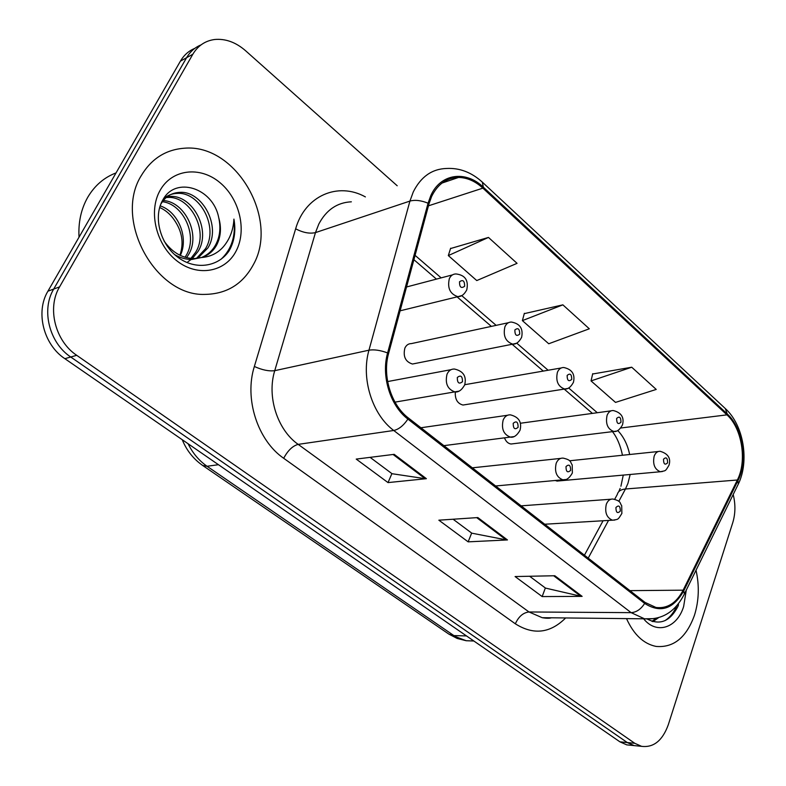 <?xml version="1.0" encoding="UTF-8"?>
<svg xmlns="http://www.w3.org/2000/svg" width="786" height="786" viewBox="0 0 786 786"><rect width="100%" height="100%" fill="white"/><g stroke="black" fill="none" stroke-linecap="round" stroke-linejoin="round"><path stroke-width="1.18" d="M508.404 322.722L411.333 343.61C408.474 343.6 406.333 345.083 404.888 348.06C402.894 356.48 405.419 361.806 412.463 364.026L415.391 363.437M455.31 391.998C454.898 399.249 457.462 403.591 462.993 405.036L465.518 404.633M504.524 437.94C505.958 441.565 508.129 443.589 511.057 444.011L513.219 443.746M555.024 480.58L558.679 480.934M141.293 175.592C113.282 219.933 155.54 296.42 204.841 294.396C226.653 294.052 242.835 284.129 253.377 264.627C279.344 219.039 235.947 143.327 184.13 148.24C165.679 149.664 151.403 158.782 141.293 175.592C113.282 219.933 155.54 296.42 204.841 294.396C226.653 294.052 242.835 284.129 253.377 264.627C279.344 219.039 235.947 143.327 184.13 148.24C165.679 149.664 151.403 158.782 141.293 175.592M626.521 618.621C633.771 634.607 643.616 643.872 656.045 646.416C673.631 647.949 686.453 637.505 694.519 615.094C698.97 600.602 699.471 585.649 696.023 570.233C699.471 585.649 698.97 600.602 694.519 615.094C686.453 637.505 673.631 647.949 656.045 646.416C643.616 643.872 633.771 634.607 626.521 618.621M431.652 196.412C437.753 184.071 446.713 177.744 458.523 177.449C467.159 177.607 475.284 181.173 482.889 188.139L726.952 414.861C742.004 428.183 747.231 460.989 737.356 480.01L683.142 590.178C676.382 603.078 667.314 608.836 655.946 607.46L645.001 602.39L408.386 417.985C391.182 405.095 382.153 375.934 388.589 353.464L428.999 203.79L431.652 196.412M430.787 195.635L428.065 203.201L387.606 352.934C380.994 375.973 390.259 405.881 407.905 419.095L644.658 603.422C660.309 613.375 673.337 609.199 683.741 590.875L737.916 480.718C748.026 461.225 742.662 427.613 727.247 413.967L483.321 187.176C465.734 170.11 440.514 173.5 430.787 195.635M194.781 48.388C188.728 50.874 183.944 55.128 180.416 61.141L47.926 291.193C35.262 311.954 43.544 344.69 64.865 358.681L619.928 741.837L627.307 742.564L634.125 745.6L638.026 745.983L634.125 745.6L627.307 742.564L70.74 357.011L627.307 742.564L634.754 743.291L641.582 746.336C653.618 747.8 662.519 740.599 668.297 724.751L732.739 522.739C735.47 513.72 735.617 504.317 733.191 494.512M47.926 291.193L53.713 289.051C41.01 309.939 49.331 342.912 70.74 357.011C49.331 342.912 41.01 309.939 53.713 289.051L186.587 57.712L53.713 289.051L59.579 286.88C46.826 307.896 55.207 341.095 76.704 355.311L634.754 743.291M201.019 44.89C194.938 47.386 190.133 51.65 186.587 57.712C190.133 51.65 194.938 47.386 201.019 44.89M631.728 367.219L591.043 380.915L615.517 402.403L656.231 389.434L631.728 367.219L592.644 374.008M488.47 237.431L448.325 255.578L476.768 280.563L517.06 263.339L488.47 237.431L450.535 248.553M562.874 304.85L522.385 320.619L548.736 343.757L589.313 328.794L562.874 304.85L524.272 313.643M397.195 185.761L245.517 50.677C235.78 42.238 225.503 38.514 214.686 39.497C205.244 40.754 197.964 45.667 192.835 54.234L59.579 286.88M426.395 478.684L388.019 482.594L356.225 459.093L394.189 454.337L426.395 478.684L425.088 478.664L393.069 454.475M582.131 596.378L542.163 596.574L515.085 576.551L554.828 575.745L582.131 596.378L580.766 596.23L553.668 575.765M507.451 539.943L468.151 541.849L438.853 520.185L477.849 517.571L507.451 539.943L506.105 539.854L476.699 517.64M468.151 541.849L471.659 533.065M453.1 519.232L471.806 533.173L506.105 539.854M542.163 596.574L545.346 587.977M529.617 576.256L545.504 588.095L580.766 596.23M388.019 482.594L391.9 473.614M370.088 457.354L392.037 473.712L425.088 478.664M522.385 320.619L524.36 313.309M448.325 255.578L450.633 248.219M591.043 380.915L592.723 373.674M619.928 741.837L626.747 744.863L630.637 745.246M116.043 172.91C104.155 177.44 94.762 185.506 87.855 197.099C81.135 208.88 78.197 222.242 79.032 237.185M163.252 200.558C184.759 201.452 201.206 234.788 188.385 254.861L186.547 257.661M162.378 201.717C183.413 203.957 198.367 236.232 186.007 255.705L185.044 257.248M167.192 196.706L170.13 196.451C192.482 194.781 211.699 230.151 198.043 251.432L192.305 258.535M191.224 259.449L187.883 261.758M166.141 197.551L167.732 197.463C190.065 195.783 209.253 231.055 195.606 252.296L190.9 258.427M160.629 204.556C164.903 196.864 171.309 192.796 179.847 192.354C202.297 190.723 221.613 226.476 207.887 247.944L197.738 258.309M163.626 198.652C167.624 195.262 172.222 193.513 177.4 193.385C199.831 191.745 219.117 227.4 205.401 248.828L196.402 258.466M218.685 217.486C212.927 187.677 175.612 176.162 163.046 199.585C152.848 216.229 159.941 243.817 177.538 257.012C195.007 270.443 218.066 267.122 228.972 251.009L230.092 249.024C234.601 240.084 235.879 230.111 233.923 219.107C233.363 229.934 229.817 239.18 223.303 246.863C217.604 253.279 210.343 256.835 201.521 257.513C208.202 255.499 213.291 251.255 216.789 244.79C220.905 236.547 221.544 227.449 218.685 217.486C221.013 227.822 219.923 237.087 215.393 245.281C212.24 250.832 207.661 254.9 201.629 257.474M201.521 257.513L194.358 258.574C182.323 258.388 172.222 252.532 164.038 241.007M201.56 257.503L191.863 259.449C186.184 259.567 180.466 257.975 174.708 254.664M160.167 205.834C178.108 211.748 188.984 237.333 180.338 255.45M179.906 255.244C184.052 243.129 182.146 231.32 174.168 219.834C170.238 214.126 165.394 210.009 159.646 207.494M164.588 197.266L165.856 196.952M164.195 197.826L164.775 197.728M160.049 190.487C147.984 211.611 156.276 245.35 177.282 261.178C198.131 277.33 225.513 271.966 236.154 250.95C247.089 230.151 239.543 198.553 219.648 182.381C199.929 165.895 171.8 169.118 160.049 190.487M233.923 219.107C235.859 236.046 231.565 249.427 221.043 259.252M647.517 619.181C660.043 625.538 670.183 621.304 677.915 606.468L678.544 604.689M643.636 618.808C656.507 634.95 677.198 627.994 683.653 606.458L686.276 590.099M676.756 605.741C674.083 612.196 670.212 617.138 665.133 620.567M656.379 618.297L651.938 621.362M658.422 617.776L652.861 621.647M737.356 480.01L625.46 489L627.945 483.37L630.166 474.479M618.798 501.37L625.46 489C620.812 489.462 618.101 491.27 617.305 494.443L614.701 499.257M482.889 188.139L428.449 205.824M644.658 603.422C640.914 609.238 636.405 612.314 631.129 612.648L393.747 430.482C372.171 414.586 360.803 378.164 368.968 350.183L409.928 201.078L413.289 191.892C420.903 176.732 431.995 168.921 446.556 168.469C459.614 167.772 471.531 172.321 482.339 182.136L483.321 187.176M351.352 201.815C337.155 202.503 326.298 209.921 318.802 224.069L315.471 232.607L274.746 370.668C266.66 396.508 277.379 429.883 298.169 444.375L529.007 611.97L542.202 617.698L550.839 617.796M428.065 203.201C421.119 200.391 415.077 199.683 409.928 201.078L315.471 232.607C309.664 233.933 303.052 232.666 295.644 228.824C305.066 195.557 338.049 181.664 365.382 196.903M565.655 617.953C550.239 633.31 533.468 635.265 515.341 623.809L283.697 458.287C287.804 450.525 292.628 445.888 298.169 444.375L393.747 430.482C398.797 429.382 403.513 425.58 407.905 419.095M654.767 618.621L644.53 618.818L631.129 612.648L529.007 611.97C523.152 612.648 518.593 616.597 515.341 623.809M683.741 590.875L684.37 593.99L683.525 595.68M283.697 458.287C257.621 440.435 244.092 398.689 254.359 366.473C262.131 370.019 268.93 371.414 274.746 370.668L368.968 350.183C374.146 349.328 380.355 350.242 387.606 352.934M737.916 480.718L738.368 483.97L737.465 485.817M727.247 413.967L725.291 408.543L482.535 182.332M254.359 366.473L295.644 228.824M192.835 54.234L180.416 61.141M76.704 355.311L64.865 358.681M683.142 590.178L629.94 590.64M588.213 558.129L608.502 520.479M629.655 454.505C627.601 444.689 623.622 436.702 617.737 430.522M726.952 414.861L620.812 427.997M597.311 412.729L568.651 387.979M548.117 370.235L516.687 343.099M496.143 325.355L461.726 295.634M441.152 277.871L415.077 255.352M188.07 443.726C192.737 453.198 199.064 460.704 207.062 466.265L218.449 464.703M448.835 634.086L466.186 640.728L457.167 638.448L448.835 634.086L202.719 465.499L207.062 466.265L453.905 635.599L466.491 635.923M473.771 640.954L466.186 640.728L473.86 641.012M461.854 295.546L457.924 296.666C450.083 294.111 447.224 288.098 449.337 278.627C450.83 275.503 453.05 273.95 456.027 273.95C465.165 275.061 468.741 280.366 466.766 289.867C464.339 294.436 461.392 296.705 457.924 296.666L400.103 310.814M459.505 281.801C459.486 287.254 461.195 288.737 464.634 286.261C464.654 280.818 462.944 279.335 459.505 281.801M447.047 374.136C448.698 370.619 451.164 368.909 454.455 369.037C463.386 371.08 466.786 376.396 464.644 384.993C461.775 390.023 458.582 392.361 455.065 391.978C447.548 389.355 444.876 383.401 447.047 374.136M462.482 381.721C462.502 376.189 460.773 374.775 457.305 377.476C457.285 383.028 459.014 384.442 462.482 381.721M458.877 391.173L394.994 402.137M516.127 343.364L512.786 344.15C505.565 341.655 502.942 335.868 504.907 326.789C506.351 323.586 508.542 322.014 511.46 322.064C520.018 323.635 523.397 328.745 521.609 337.371C519.045 342.106 516.107 344.366 512.786 344.15L412.463 364.026M514.859 329.943C514.869 335.258 516.481 336.663 519.693 334.148C519.693 328.843 518.082 327.448 514.859 329.943M567.502 388.481L564.662 389.021C558.001 386.594 555.584 381.023 557.402 372.299C558.807 369.027 560.939 367.435 563.798 367.514C572.051 369.332 575.264 374.254 573.446 382.281C570.872 387.085 567.944 389.325 564.662 389.021L462.993 405.036M567.148 375.423C567.178 380.611 568.7 381.937 571.727 379.402C571.697 374.224 570.174 372.898 567.148 375.423M616.214 431.131L613.797 431.485C607.627 429.136 605.387 423.762 607.077 415.362C608.443 412.031 610.516 410.42 613.306 410.538C621.323 412.611 624.398 417.366 622.512 424.804C619.879 429.696 616.971 431.927 613.797 431.485L511.057 444.011M616.627 418.447C616.676 423.516 618.12 424.774 620.96 422.22C620.911 417.16 619.466 415.912 616.627 418.447M662.451 471.512L660.387 471.747C654.669 469.468 652.586 464.28 654.158 456.165C655.465 452.795 657.479 451.174 660.191 451.311C668.09 453.64 671.038 458.248 669.033 465.135C665.133 471.796 665.87 470.441 660.387 471.747L556.822 481.101M663.512 459.23C663.581 464.182 664.946 465.371 667.619 462.807C667.55 457.865 666.184 456.666 663.512 459.23M503.178 419.999C504.779 416.413 507.176 414.694 510.379 414.851C518.829 416.963 522.051 422.082 520.037 430.227C517.07 435.385 513.906 437.704 510.536 437.173C503.62 434.619 501.173 428.901 503.178 419.999M518.102 427.309C518.102 421.915 516.471 420.579 513.209 423.31C513.219 428.714 514.85 430.05 518.102 427.309M513.72 436.652L443.884 445.652M556.183 463.308C557.716 459.663 560.045 457.933 563.159 458.12C572.021 460.174 569.958 462.08 572.208 464.88L572.365 472.976C569.428 478.173 566.293 480.462 562.972 479.853C556.586 477.387 554.327 471.875 556.183 463.308M570.626 470.362C570.597 465.106 569.054 463.838 566.008 466.579C566.038 471.855 567.58 473.113 570.626 470.362M565.635 479.529L495.622 485.974M606.311 504.268C607.794 500.584 610.044 498.845 613.06 499.051C621.677 501.222 619.525 502.971 621.706 505.703L621.873 513.425C617.521 520.627 618.199 519.065 612.608 520.234C606.694 517.856 604.591 512.531 606.311 504.268M620.311 511.087C620.262 505.948 618.798 504.75 615.929 507.501C615.988 512.649 617.442 513.847 620.311 511.087M614.839 520.047L544.727 524.233M620.164 488.381L618.769 491.672M458.523 177.449L442.007 183.059M551.428 617.796C549.463 618.425 546.388 618.395 542.202 617.698L644.53 618.818C662.136 620.016 675.42 611.744 684.37 593.99L738.368 483.97C749.48 461.117 743.743 425.157 725.291 408.543M641.582 746.336L626.747 744.863M584.44 555.191L603.049 520.804M592.428 413.397L564.191 389.09M543.273 371.08L512.138 344.278M491.358 326.387L457.079 296.872M436.436 279.109L413.908 259.704M620.92 486.229L623.269 475.098M622.473 455.251C620.39 445.348 617.059 437.478 612.481 431.652M202.719 465.499C193.405 458.985 186.577 450.398 182.254 439.718M406.539 286.978L452.451 274.894M387.626 381.564L451.056 369.666M464.742 384.698L561.184 367.976M520.361 423.251L611.066 410.842M569.526 460.783L658.275 451.518M420.923 427.761L507.52 415.263M472.337 467.827L560.752 458.385M521.138 505.85L611.017 499.208M191.863 259.449L194.358 258.574M167.732 197.463L170.13 196.451M177.4 193.385L179.847 192.354"/></g></svg>
